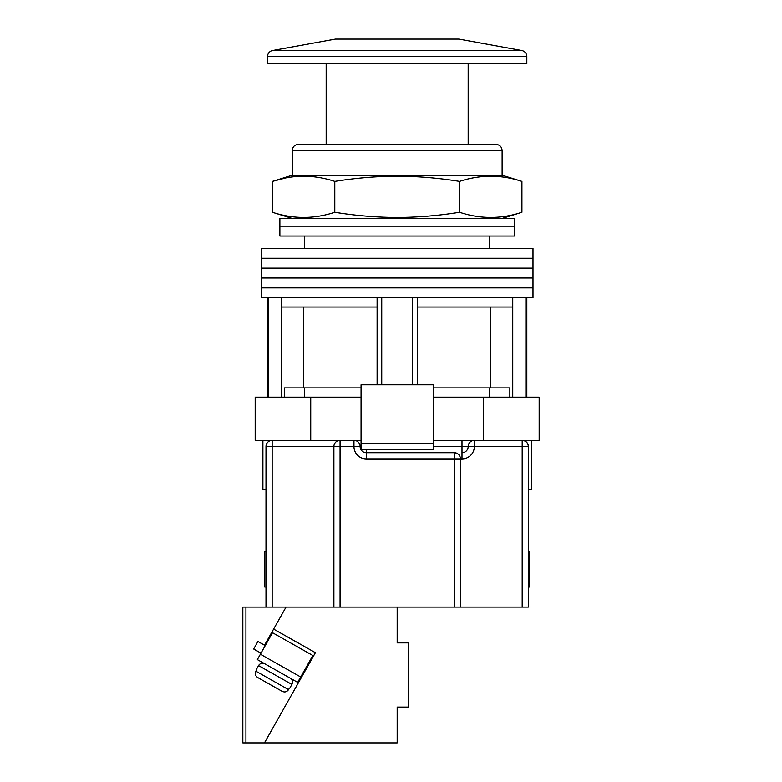 <?xml version="1.0" encoding="UTF-8"?>
<svg xmlns="http://www.w3.org/2000/svg" width="782" height="782" viewBox="0 0 782 782"><rect width="100%" height="100%" fill="white"/><g stroke="black" fill="none" stroke-linecap="round" stroke-linejoin="round"><path stroke-width="1.17" d="M397.178 287.903L532.992 287.903L532.992 297.776L261.354 297.776L261.354 287.903L532.992 287.903L532.992 278.021L397.178 278.021L532.992 278.021L532.992 268.148L397.178 268.148L532.992 268.148L532.992 258.265L397.178 258.265L532.992 258.265L532.992 248.393L261.354 248.393L261.354 258.265L397.178 258.265L261.354 258.265L261.354 268.148L397.178 268.148L261.354 268.148L261.354 278.021L397.178 278.021L261.354 278.021L261.354 287.903L397.178 287.903M381.743 384.822L381.743 297.776M268.451 397.178L268.451 297.776M525.895 397.178L525.895 297.776M412.613 384.822L412.613 297.776M509.844 397.178L509.844 387.911L433.287 387.911M361.059 387.911L284.501 387.911L284.501 397.178M512.748 397.178L512.748 307.043L417.236 307.043L417.236 297.776M512.748 307.043L512.748 297.776M417.236 384.822L417.236 307.043M377.11 384.822L377.11 307.043L281.598 307.043L281.598 297.776M377.11 307.043L377.11 297.776M281.598 397.178L281.598 307.043M303.612 307.043L303.612 387.911M490.734 307.043L490.734 387.911M397.178 226.164L514.478 226.164L514.478 236.037L279.878 236.037L279.878 226.164L514.478 226.164L514.478 218.442L279.878 218.442L279.878 226.164L397.178 226.164M458.907 39.1L335.439 39.1L458.907 39.1L521.75 50.527A6.178 6.178 0 0 1 526.824 56.597L526.824 63.792L267.522 63.792L267.522 56.597A6.178 6.178 0 0 1 272.595 50.527L521.75 50.527M531.447 440.393L531.447 489.776L528.368 489.776M361.059 397.178L255.176 397.178L255.176 440.393L353.963 440.393A6.178 6.178 0 0 1 360.131 446.561A6.178 6.178 0 0 0 366.308 452.739L454.283 452.739C458.008 453.13 460.06 455.183 460.451 458.907L460.451 607.076L333.894 607.076L333.894 446.561A6.178 6.178 0 0 1 340.062 440.393L340.062 607.076M483.608 397.178L483.608 440.393L539.169 440.393L539.169 397.178L433.287 397.178M483.608 440.393L433.287 440.393M361.059 440.393L353.963 440.393A6.178 6.178 0 0 1 360.131 446.561A6.178 6.178 0 0 0 366.308 452.739L366.308 449.65M310.737 397.178L310.737 440.393M433.287 443.472L433.287 384.822L361.059 384.822L361.059 443.472L433.287 443.472L433.287 449.65L361.059 449.65L361.059 443.472M265.988 489.776L262.899 489.776L262.899 440.393M528.368 587.018L529.6 587.018L529.6 551.515L528.368 551.515M265.988 551.515L264.746 551.515L264.746 587.018L265.988 587.018M265.988 607.076L265.988 446.561A6.178 6.178 0 0 1 272.156 440.393L272.156 607.076L245.919 607.076L245.919 742.9L397.178 742.9L397.178 707.094L408.282 707.094L408.282 642.882L397.178 642.882L397.178 607.076M522.19 607.076L522.19 446.561L528.368 446.561C527.967 442.837 525.915 440.784 522.19 440.393A6.178 6.178 0 0 1 528.368 446.561L528.368 607.076L460.451 607.076M301.305 675.931L302.038 676.342L264.443 742.9L315.4 652.687L273.612 629.09L286.046 607.076L272.156 607.076M454.283 607.076L454.283 458.907L460.451 458.907A6.178 6.178 0 0 0 454.283 452.739A6.178 6.178 0 0 1 460.451 458.907L461.996 458.907A12.346 12.346 0 0 0 474.342 446.561L522.19 446.561L522.19 440.393M433.287 446.561L461.996 446.561L461.996 452.739A6.178 6.178 0 0 0 468.174 446.561A6.178 6.178 0 0 1 474.342 440.393L474.342 446.561L468.174 446.561A6.178 6.178 0 0 1 474.342 440.393M326.172 63.792L326.172 144.357M468.174 63.792L468.174 144.357M335.439 39.1L272.595 50.527M306.29 668.815L305.557 668.405M265.245 645.629L257.913 641.484L253.661 649.011L260.993 653.156M300.699 676.997L312.839 655.502L272.527 632.726L260.377 654.231L300.699 676.997L297.659 682.373L257.346 659.607L260.377 654.231M257.346 659.607L268.9 666.127M286.104 675.853L297.659 682.373M264.873 663.859A4.633 4.633 0 0 0 258.559 665.609L256.281 669.636M290.132 678.131A4.633 4.633 0 0 1 291.891 684.436L258.559 665.609M289.614 688.463L291.891 684.436M256.604 669.822L255.841 671.161L288.538 689.636L289.301 688.287M288.538 689.636C286.867 691.962 284.736 692.52 282.126 691.327L257.698 677.525C255.333 675.912 254.717 673.791 255.841 671.161M282.126 691.327L257.698 677.525M242.831 607.076L242.831 742.9L242.831 607.076L245.919 607.076M286.046 607.076L333.894 607.076M245.919 742.9L242.831 742.9M273.612 629.09L264.502 645.209M521.926 212.274C501.135 219.146 480.344 219.146 459.552 212.274C438.819 215.637 418.028 217.376 397.178 217.484C376.386 217.386 355.595 215.646 334.794 212.274C314.002 219.146 293.211 219.146 272.419 212.274L272.419 181.404C293.211 174.533 314.002 174.533 334.794 181.404C355.595 178.032 376.386 176.292 397.178 176.194C418.028 176.302 438.819 178.032 459.552 181.404C480.344 174.533 501.135 174.533 521.926 181.404L521.926 212.274L502.122 218.442M521.926 181.404L502.122 175.227L292.224 175.227L292.224 150.535C292.585 146.781 294.648 144.729 298.392 144.357L495.954 144.357C499.698 144.729 501.761 146.781 502.122 150.535L292.224 150.535M284.892 178.159L272.419 181.404L292.224 175.227M459.552 181.404L459.552 212.274M334.794 181.404L334.794 212.274M454.283 452.739L454.283 458.907L366.308 458.907A12.346 12.346 0 0 1 353.963 446.561L265.988 446.561M361.059 446.561L353.963 446.561L353.963 440.393M461.996 458.907L461.996 452.739A6.178 6.178 0 0 0 468.174 446.561L461.996 446.561L461.996 440.393M366.308 458.907L366.308 452.739M526.824 56.597L267.522 56.597M489.776 236.037L489.776 248.393M267.522 397.178L267.522 297.776M526.824 397.178L526.824 297.776M304.569 236.037L304.569 248.393M489.776 397.178L489.776 387.911M304.569 397.178L304.569 387.911M502.122 175.227L502.122 150.535M292.224 218.442L272.419 212.274"/></g></svg>
